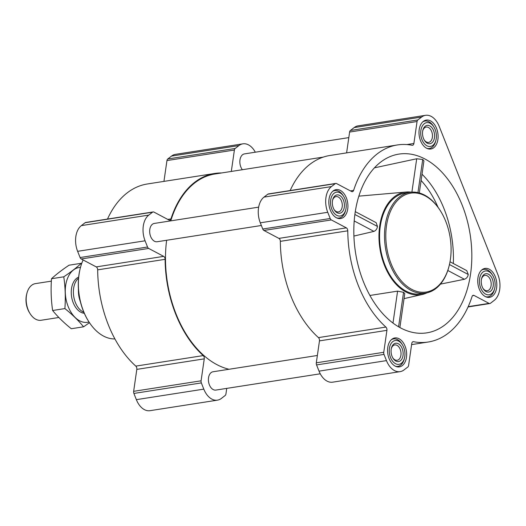<?xml version="1.0" encoding="UTF-8"?>
<svg xmlns="http://www.w3.org/2000/svg" width="526" height="526" viewBox="0 0 526 526"><rect width="100%" height="100%" fill="white"/><g stroke="black" fill="none" stroke-linecap="round" stroke-linejoin="round"><path stroke-width="0.79" d="M380.627 162.153A90.459 58.024 -98.9 0 1 394.724 154.999A90.459 58.024 -98.9 0 1 455.253 190.596A90.459 58.024 -98.9 0 1 468.337 285.335A90.459 58.024 -98.9 0 1 422.549 333.274A90.459 58.024 -98.9 0 1 357.844 264.177A90.459 58.024 -98.9 0 1 380.627 162.153M440.453 284.125L464.412 279.267C466.549 278.471 467.831 276.88 468.258 274.493L466.753 270.627L450.019 261.77M419.307 192.97L423.93 160.93L422.726 159.49L416.704 158.767L374.427 167.847M399.885 327.547L404.783 293.593L403.554 292.338L397.597 291.128L369.896 295.461M427.033 292.804A51.903 33.296 -98.9 0 1 422.266 294.488A51.903 33.296 -98.9 0 1 382.054 258.266A51.903 33.296 -98.9 0 1 394.349 196.816A51.903 33.296 -98.9 0 1 406.276 192.023A51.903 33.296 -98.9 0 1 411.325 192.174M353.919 236.062L373.947 231.394C375.932 230.513 377.103 228.863 377.464 226.45L376.175 222.695L355.287 211.643M492.494 296.046A14.643 9.396 81.1 0 0 496.044 279.01A14.643 9.396 81.1 0 0 485.018 268.411A14.643 9.396 81.1 0 0 477.996 284.329A14.643 9.396 81.1 0 0 489.535 297.348A14.643 9.396 81.1 0 0 492.494 296.046M402.318 365.583A14.643 9.396 81.1 0 0 405.875 348.547A14.643 9.396 81.1 0 0 394.848 337.948A14.643 9.396 81.1 0 0 387.826 353.867A14.643 9.396 81.1 0 0 399.365 366.885A14.643 9.396 81.1 0 0 402.318 365.583M343.59 217.251A14.643 9.396 81.1 0 0 347.147 200.222A14.643 9.396 81.1 0 0 336.121 189.616A14.643 9.396 81.1 0 0 329.098 205.535A14.643 9.396 81.1 0 0 340.638 218.553A14.643 9.396 81.1 0 0 343.59 217.251M433.766 147.714A14.643 9.396 81.1 0 0 437.316 130.685A14.643 9.396 81.1 0 0 426.29 120.079A14.643 9.396 81.1 0 0 419.268 135.997A14.643 9.396 81.1 0 0 430.807 149.016A14.643 9.396 81.1 0 0 433.766 147.714M494.21 300.379L490.429 303.292A2.781 1.782 -98.9 0 1 489.87 303.535A2.781 1.782 -98.9 0 1 489.068 303.39L474.064 295.448A2.781 1.782 -98.9 0 0 473.262 295.303A2.781 1.782 -98.9 0 0 472.039 296.565A99.73 63.968 -98.9 0 1 428.21 342.018A99.73 63.968 -98.9 0 1 413.521 341.696A2.781 1.782 -98.9 0 0 413.107 341.69A2.781 1.782 -98.9 0 0 411.766 343.498L408.597 365.438A2.781 1.782 -98.9 0 1 407.814 367.003L404.034 369.916A19.462 12.486 -98.9 0 1 400.108 371.645A19.462 12.486 -98.9 0 1 386.465 360.619L384.006 354.406A2.781 1.782 -98.9 0 1 383.75 352.295L386.919 330.348A2.781 1.782 -98.9 0 0 385.893 327.08A99.73 63.968 -98.9 0 1 347.778 230.815A2.781 1.782 -98.9 0 0 346.345 227.863L331.347 219.927A2.781 1.782 -98.9 0 1 330.196 218.5L327.737 212.287A19.462 12.486 -98.9 0 1 331.446 186.585L335.226 183.673A2.781 1.782 -98.9 0 1 335.785 183.423A2.781 1.782 -98.9 0 1 336.587 183.574L351.592 191.51A2.781 1.782 -98.9 0 0 352.394 191.661A2.781 1.782 -98.9 0 0 353.617 190.399A99.73 63.968 -98.9 0 1 397.446 144.946A99.73 63.968 -98.9 0 1 412.134 145.268A2.781 1.782 -98.9 0 0 412.548 145.275A2.781 1.782 -98.9 0 0 413.89 143.466L417.059 121.519A2.781 1.782 -98.9 0 1 417.841 119.961L421.622 117.048A19.462 12.486 -98.9 0 1 425.547 115.319A19.462 12.486 -98.9 0 1 439.19 126.345L497.918 274.677A19.462 12.486 -98.9 0 1 494.21 300.379M217.448 400.154L150.002 410.681A19.462 12.486 -98.9 0 1 136.359 399.655L133.9 393.441A2.781 1.782 -98.9 0 1 133.65 391.331L136.813 369.383L204.259 358.857L201.09 380.804A2.781 1.782 -98.9 0 0 201.346 382.915L203.805 389.128A19.462 12.486 -98.9 0 0 217.448 400.154A19.462 12.486 -98.9 0 0 221.374 398.425L225.148 395.513A2.781 1.782 -98.9 0 0 225.937 393.954L226.739 388.385M96.238 266.899L163.685 256.372L148.68 248.436A2.781 1.782 -98.9 0 1 147.536 247.01L145.077 240.796A19.462 12.486 -98.9 0 1 148.786 215.095L152.566 212.182A2.781 1.782 -98.9 0 1 153.125 211.939L85.679 222.465A2.781 1.782 -98.9 0 0 85.12 222.708L81.346 225.621A19.462 12.486 -98.9 0 0 77.631 251.323L80.097 257.536A2.781 1.782 -98.9 0 0 81.241 258.963L96.238 266.899A2.781 1.782 -98.9 0 1 97.678 269.851A99.73 63.968 -98.9 0 0 135.793 366.116A2.781 1.782 -98.9 0 1 136.813 369.383M107.495 219.059A99.73 63.968 -98.9 0 1 147.346 183.982L214.786 173.455A99.73 63.968 -98.9 0 1 221.538 172.962M163.948 181.391L166.952 160.561A2.781 1.782 -98.9 0 1 167.741 158.997L171.515 156.084A19.462 12.486 -98.9 0 1 175.441 154.355L242.887 143.828A19.462 12.486 -98.9 0 1 255.307 152.205M135.793 366.116L203.233 355.589A2.781 1.782 -98.9 0 1 204.259 358.857M203.233 355.589A99.73 63.968 -98.9 0 1 165.118 259.325A2.781 1.782 -98.9 0 0 163.685 256.372M153.125 211.939A2.781 1.782 -98.9 0 1 153.927 212.083L168.925 220.026A2.781 1.782 -98.9 0 0 169.734 220.17A2.781 1.782 -98.9 0 0 170.957 218.908A99.73 63.968 -98.9 0 1 214.786 173.455M231.309 171.437L234.399 150.028A2.781 1.782 -98.9 0 1 235.181 148.47L238.962 145.557A19.462 12.486 -98.9 0 1 242.887 143.828M242.361 169.714A9.271 5.944 -98.9 0 1 242.591 154.723A9.271 5.944 -98.9 0 1 244.458 153.901L348.81 137.615M261.35 225.49L157.142 241.75A9.271 5.944 -98.9 0 1 150.166 235.043A9.271 5.944 -98.9 0 1 152.415 224.26A9.271 5.944 -98.9 0 1 154.289 223.438L258.654 207.145M320.242 373.795L215.877 390.082A9.271 5.944 -98.9 0 1 208.894 383.375A9.271 5.944 -98.9 0 1 211.143 372.592A9.271 5.944 -98.9 0 1 213.017 371.77L317.369 355.477M170.766 220.867A99.171 63.613 -98.9 0 1 194.863 182.824A99.171 63.613 -98.9 0 1 214.871 174.007L323.424 157.064M229.04 369.265A99.171 63.613 -98.9 0 1 166.63 240.27M400.108 371.645L332.662 382.172A19.462 12.486 -98.9 0 1 319.026 371.146L316.56 364.932A2.781 1.782 -98.9 0 1 316.31 362.822L319.473 340.874L386.919 330.348M335.785 183.423L268.345 193.949A2.781 1.782 -98.9 0 0 267.78 194.199L264.006 197.112A19.462 12.486 -98.9 0 0 260.298 222.814L262.757 229.027A2.781 1.782 -98.9 0 0 263.901 230.454L278.898 238.39A2.781 1.782 -98.9 0 1 280.338 241.342A99.73 63.968 -98.9 0 0 318.454 337.607A2.781 1.782 -98.9 0 1 319.473 340.874M290.155 190.55A99.73 63.968 -98.9 0 1 330.006 155.472L397.446 144.946M346.608 152.882L349.612 132.046A2.781 1.782 -98.9 0 1 350.401 130.487L354.176 127.575A19.462 12.486 -98.9 0 1 358.107 125.846L425.547 115.319M425.606 293.081L420.688 293.85A50.976 32.697 -98.9 0 1 382.303 256.938A50.976 32.697 -98.9 0 1 394.684 197.651A50.976 32.697 -98.9 0 1 404.967 193.114L409.885 192.345A50.976 32.697 81.1 0 0 385.44 247.759A50.976 32.697 81.1 0 0 425.606 293.081A50.976 32.697 81.1 0 0 435.89 288.544A50.976 32.697 81.1 0 0 449.072 266.123L449.204 265.591A50.049 32.106 81.1 0 0 440.735 211.34A50.049 32.106 81.1 0 0 396.466 201.576A50.049 32.106 81.1 0 0 392.62 267.261A50.049 32.106 81.1 0 0 436.264 287.604A50.049 32.106 81.1 0 0 449.204 265.591M449.454 264.545L468.258 274.493M447.804 270.476L464.412 279.267M354.879 214.496L377.464 226.45M354.208 220.953L373.947 231.394M403.554 292.338L398.577 326.804M397.597 291.128L392.988 323.082M422.726 159.49L417.946 192.628M416.704 158.767L411.891 192.135M83.115 259.956A48.53 31.133 81.1 0 0 80.208 268.451L80.077 268.99A47.603 30.534 81.1 0 0 88.131 320.59L88.421 321.057A48.53 31.133 81.1 0 0 114.905 338.928M80.208 268.451A48.53 31.133 81.1 0 0 88.421 321.057M440.735 211.34L440.446 210.873A50.976 32.697 81.1 0 0 409.885 192.345M426.888 148.378A13.9 8.916 81.1 0 0 429.288 148.503A13.9 8.916 81.1 0 0 432.096 147.267A13.9 8.916 81.1 0 0 435.686 141.152L435.955 140.08A12.052 7.726 81.1 0 0 433.917 127.022A12.052 7.726 81.1 0 0 423.259 124.669A12.052 7.726 81.1 0 0 422.332 140.481A12.052 7.726 81.1 0 0 432.839 145.38A12.052 7.726 81.1 0 0 435.955 140.08M433.917 127.022L433.339 126.082A13.9 8.916 81.1 0 0 425.001 121.033A13.9 8.916 81.1 0 0 422.753 121.881M431.853 142.881A9.271 5.944 81.1 0 0 432.293 128.18A9.271 5.944 81.1 0 0 422.851 130.29A9.271 5.944 81.1 0 0 424.423 140.337A9.271 5.944 81.1 0 0 431.853 142.881M485.616 296.71A13.9 8.916 81.1 0 0 488.016 296.835A13.9 8.916 81.1 0 0 490.824 295.599A13.9 8.916 81.1 0 0 494.414 289.484L494.683 288.412A12.052 7.726 81.1 0 0 492.645 275.354A12.052 7.726 81.1 0 0 481.987 273.001A12.052 7.726 81.1 0 0 481.06 288.813A12.052 7.726 81.1 0 0 491.567 293.712A12.052 7.726 81.1 0 0 494.683 288.412M492.645 275.354L492.066 274.414A13.9 8.916 81.1 0 0 483.729 269.358A13.9 8.916 81.1 0 0 481.481 270.213M490.58 291.213A9.271 5.944 81.1 0 0 491.021 276.512A9.271 5.944 81.1 0 0 481.586 278.622A9.271 5.944 81.1 0 0 483.151 288.669A9.271 5.944 81.1 0 0 490.58 291.213M395.447 366.247A13.9 8.916 81.1 0 0 397.847 366.372A13.9 8.916 81.1 0 0 400.648 365.136A13.9 8.916 81.1 0 0 404.244 359.021L404.507 357.95A12.052 7.726 81.1 0 0 402.469 344.892A12.052 7.726 81.1 0 0 391.817 342.538A12.052 7.726 81.1 0 0 390.884 358.351A12.052 7.726 81.1 0 0 401.397 363.249A12.052 7.726 81.1 0 0 404.507 357.95M402.469 344.892L401.89 343.951A13.9 8.916 81.1 0 0 393.553 338.902A13.9 8.916 81.1 0 0 391.311 339.75M400.404 360.751A9.271 5.944 81.1 0 0 400.851 346.049A9.271 5.944 81.1 0 0 391.41 348.159A9.271 5.944 81.1 0 0 392.981 358.206A9.271 5.944 81.1 0 0 400.404 360.751M336.719 217.915A13.9 8.916 81.1 0 0 339.119 218.04A13.9 8.916 81.1 0 0 341.92 216.804A13.9 8.916 81.1 0 0 345.516 210.689L345.779 209.618A12.052 7.726 81.1 0 0 343.741 196.56A12.052 7.726 81.1 0 0 333.083 194.206A12.052 7.726 81.1 0 0 332.156 210.019A12.052 7.726 81.1 0 0 342.669 214.917A12.052 7.726 81.1 0 0 345.779 209.618M343.741 196.56L343.162 195.619A13.9 8.916 81.1 0 0 334.825 190.57A13.9 8.916 81.1 0 0 332.583 191.418M341.676 212.419A9.271 5.944 81.1 0 0 342.124 197.717A9.271 5.944 81.1 0 0 332.682 199.827A9.271 5.944 81.1 0 0 334.247 209.874A9.271 5.944 81.1 0 0 341.676 212.419M424.186 139.929A7.765 4.977 81.1 0 0 428.605 142.395A7.765 4.977 81.1 0 0 430.176 141.704A7.765 4.977 81.1 0 0 432.056 132.677A7.765 4.977 81.1 0 0 426.211 127.055A7.765 4.977 81.1 0 0 422.753 130.75M334.01 209.466A7.765 4.977 81.1 0 0 338.435 211.932A7.765 4.977 81.1 0 0 340 211.242A7.765 4.977 81.1 0 0 341.887 202.214A7.765 4.977 81.1 0 0 336.042 196.593A7.765 4.977 81.1 0 0 332.577 200.288M392.738 357.798A7.765 4.977 81.1 0 0 397.163 360.264A7.765 4.977 81.1 0 0 398.728 359.574A7.765 4.977 81.1 0 0 400.615 350.546A7.765 4.977 81.1 0 0 394.77 344.925A7.765 4.977 81.1 0 0 391.305 348.62M482.914 288.261A7.765 4.977 81.1 0 0 487.332 290.727A7.765 4.977 81.1 0 0 488.904 290.036A7.765 4.977 81.1 0 0 490.784 281.009A7.765 4.977 81.1 0 0 484.939 275.387A7.765 4.977 81.1 0 0 481.481 279.082M78.427 288.905A22.644 14.524 81.1 0 0 80.491 302.128M78.459 289.418A23.17 14.866 81.1 0 0 80.366 301.622M51.357 281.14L35.4 283.626A18.535 11.888 81.1 0 0 26.872 293.429L26.622 294.415A16.832 10.796 81.1 0 0 29.469 312.661L30.008 313.522A18.535 11.888 81.1 0 0 41.12 320.262L58.846 317.494M26.872 293.429A18.535 11.888 81.1 0 0 30.008 313.522M78.552 278.162A18.535 11.888 81.1 0 0 73.719 296.408A18.535 11.888 81.1 0 0 83.884 312.319M89.006 321.984A27.714 17.779 -98.9 0 1 68.189 306.592A27.714 17.779 -98.9 0 1 80.485 267.399M84.298 313.286A18.535 11.888 -98.9 0 1 75.08 306.487A18.535 11.888 -98.9 0 1 73.206 302.72A18.535 11.888 -98.9 0 1 71.944 286.394A18.535 11.888 -98.9 0 1 78.657 277.117M63.771 276.814L51.502 278.727C56.131 274.454 61.983 269.943 69.051 265.196L81.32 263.283C76.691 267.556 70.846 272.067 63.771 276.814C65.296 287.222 65.671 297.815 64.895 308.578C72.266 314.482 78.492 320.558 83.568 326.817L89.473 322.701M83.568 326.817L71.299 328.73C63.929 322.832 57.702 316.751 52.626 310.498C51.101 300.083 50.726 289.497 51.502 278.727M64.895 308.578L52.626 310.498M453.333 263.526A88.486 56.762 81.1 0 0 422.01 174.224M438.033 207.27A84.791 54.388 81.1 0 0 421.109 180.49M136.359 399.655L203.805 389.128M133.9 393.441L201.346 382.915M133.65 391.331L201.09 380.804M97.678 269.851L165.118 259.325M81.241 258.963L148.68 248.436M80.097 257.536L147.536 247.01M77.631 251.323L145.077 240.796M81.346 225.621L148.786 215.095M85.12 222.708L152.566 212.182M167.761 219.408L170.957 218.908M166.952 160.561L234.399 150.028M167.741 158.997L235.181 148.47M171.515 156.084L238.962 145.557M468.193 306.645L489.068 303.39M472.545 295.691L474.064 295.448M412.719 341.821L413.521 341.696M319.026 371.146L386.465 360.619M316.56 364.932L384.006 354.406M316.31 362.822L383.75 352.295M318.454 337.607L385.893 327.08M280.338 241.342L347.778 230.815M278.898 238.39L346.345 227.863M263.901 230.454L331.347 219.927M262.757 229.027L330.196 218.5M260.298 222.814L327.737 212.287M264.006 197.112L331.446 186.585M267.78 194.199L335.226 183.673M350.421 190.899L353.617 190.399M406.874 144.565L413.89 143.466M349.612 132.046L417.059 121.519M350.401 130.487L417.841 119.961M354.176 127.575L421.622 117.048M78.492 292.739A16.674 10.698 81.1 0 0 79.38 298.452M406.276 192.023L358.863 196.139M422.266 294.488L404.06 298.623M468.055 306.941L489.87 303.535M411.602 344.609L428.21 342.018M427.776 148.74L429.288 148.503M423.489 121.269L425.001 121.033M486.504 297.072L488.016 296.835M482.217 269.595L483.729 269.358M396.334 366.609L397.847 366.372M392.048 339.132L393.553 338.902M337.607 218.277L339.119 218.04M333.32 190.806L334.825 190.57"/></g></svg>
